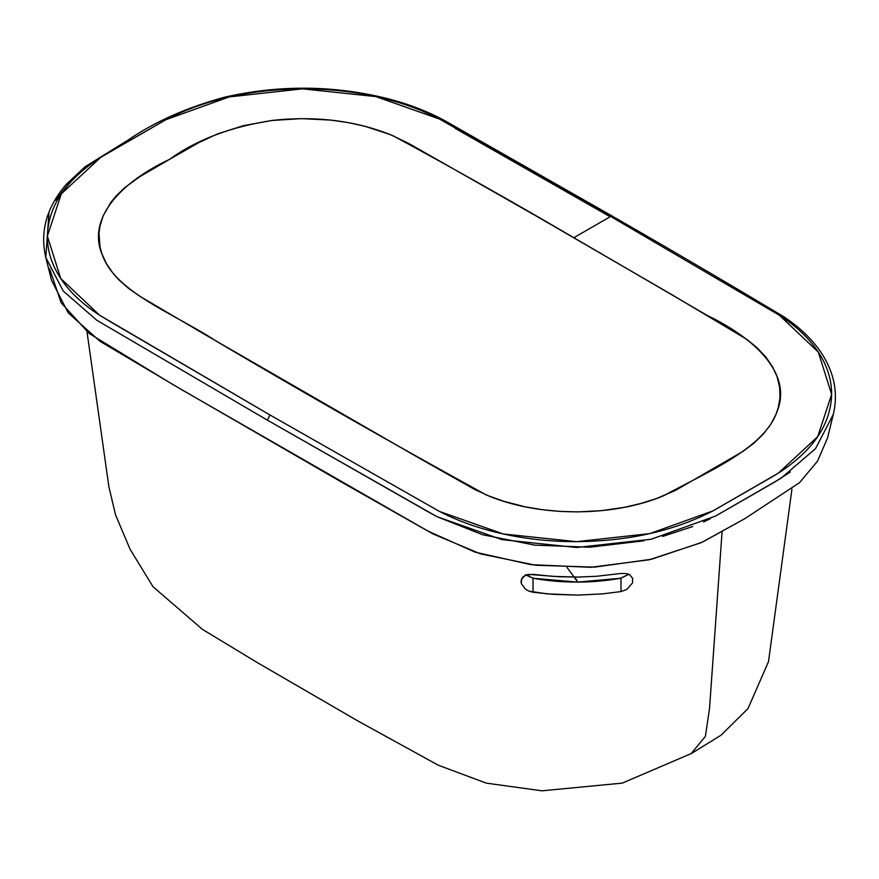 <?xml version="1.0" encoding="UTF-8"?>
<svg xmlns="http://www.w3.org/2000/svg" width="879" height="879" viewBox="0 0 879 879"><rect width="100%" height="100%" fill="white"/><g stroke="black" fill="none" stroke-linecap="round" stroke-linejoin="round"><path stroke-width="1.32" d="M574.734 577.096L577.701 581.986L567.065 567.482M169.504 159.374L139.915 176.635L124.939 187.447L115.742 196.391L110.666 202.664L103.151 215.882L99.964 226.134L99.019 233.045L99.997 246.911L101.909 253.767L106.535 263.832L113.193 273.512L118.72 279.687L128.565 288.422L140.146 296.443L203.357 333.624L419.206 458.146L474.462 489.35L488.416 495.789L503.535 501.239L525.192 506.831L542.376 509.71L559.956 511.402L577.745 511.897L601.401 510.666L624.42 507.315L640.934 503.458L656.547 498.514L675.588 490.328L743.118 451.312L754.083 443.071L763.269 434.127L770.564 424.612L775.86 414.635L778.223 407.823L779.992 397.473L779.618 387.068L777.102 376.75L772.476 366.686L765.818 357.006L757.215 347.842L746.776 339.338L671.424 294.421L535.915 215.871L408.845 143.508L390.606 134.729L364.829 126.235L348.183 122.599L330.823 120.104L301.266 118.621L271.776 120.5L243.494 125.653L217.509 133.894L199.006 142.508L169.504 159.374C196.929 139.552 231.551 126.521 273.369 120.302C317.066 115.731 356.984 120.895 393.133 135.784C454.498 169.043 514.731 203.016 573.833 237.704L707.232 315.429C755.248 338.525 792.364 373.938 777.179 411.174C764.851 448.246 707.914 471.583 663.271 495.921C611.729 517.577 536.542 517.05 485.878 494.734C394.363 444.488 304.442 393.276 216.113 341.074C175.382 314.166 116.039 292.729 102.568 255.547C86.175 218.695 120.808 182.217 169.504 159.374M610.641 216.454L573.833 237.704L610.641 216.454L439.434 119.017C420.569 109.249 399.363 101.777 375.827 96.58C352.226 91.405 327.779 88.834 302.508 88.856C250.361 89.328 204.851 99.602 165.955 119.676L100.755 157.33C65.98 179.777 48.18 206.06 47.367 236.165C47.323 250.757 51.784 264.865 60.739 278.5C69.738 292.081 82.692 304.332 99.591 315.22L270.018 415.009L439.577 511.501C458.442 521.269 479.648 528.74 503.184 533.938C526.785 539.113 551.232 541.684 576.503 541.662C628.65 541.189 674.16 530.916 713.056 510.842L778.256 473.199C813.031 450.74 830.831 424.458 831.644 394.352C831.688 379.761 827.227 365.653 818.272 352.029C809.273 338.437 796.319 326.197 779.42 315.297L610.641 216.454L779.42 315.297L818.283 352.039L831.644 394.385L817.69 436.665L778.256 473.199L771.971 476.978L713.056 510.842L649.79 533.608L576.547 541.662L503.206 533.949L439.577 511.501L270.007 415.009L112.292 322.868L99.591 315.22L60.728 278.489L47.367 236.132L61.321 193.852L100.755 157.33L107.04 153.539L165.955 119.676L229.221 96.91L302.464 88.856L375.805 96.58L439.434 119.017L610.641 216.454L612.531 216.267L610.641 216.454M790.309 471.99L774.597 482.121L715.572 516.05M710.397 518.698L703.552 521.939M692.718 526.543L662.568 536.443M643.966 540.794L589.908 547.21L534.839 545.145L482.67 534.74L437.094 516.731L430.347 513.061L267.381 420.151L96.833 320.286L63.244 291.07L45.796 257.448L48.949 213.388M55.487 200.434L70.672 181.206M455.278 128.433L610.136 216.75M827.578 437.808L833.303 414.394L815.536 448.62L781.002 478.264L715.572 516.05L651.141 539.266L576.558 547.496L501.887 539.629L437.094 516.731L267.381 420.151L96.833 320.286L63.244 291.07L45.796 257.448L51.531 280.291L68.166 312.814L99.997 341.305L182.261 390.023L432.984 533.949L480.505 553.869L535.816 565.263L594.446 567.131L651.548 559.242L702.299 542.2L744.821 518.665L799.538 482.67L817.569 461.079L827.578 437.808L817.58 461.057L799.549 482.659L744.821 518.665L701.321 542.64L649.24 559.769L590.721 567.307L530.938 564.659L475.045 552.144L427.644 530.927L341.799 482.241L171.779 383.881L89.131 333.438L61.156 302.826L49.653 268.853M691.037 753.71L705.387 736.382L709.518 708.518L722.077 531.795L709.518 708.518L705.387 736.382L691.037 753.71M628.935 574.251L620.97 578.228L620.97 591.589L602.533 593.863L577.975 595.105L547.145 593.874L528.905 591.127L525.202 588.93L521.379 583.667L521.456 579.118L525.433 575.251L533.015 574.361L553.045 576.382L577.953 577.074L596.577 576.283L620.937 573.471L626.87 573.646L629.65 574.767L632.616 578.272L632.495 582.975L626.87 589.424L620.97 591.589L626.87 589.424L632.495 582.975L632.616 578.272L629.65 574.767L626.87 573.646L620.937 573.471L596.577 576.283L577.953 577.074L559.253 576.745L528.488 574.383L525.433 575.251L522.555 577.327L521.016 581.426L521.379 583.667L525.202 588.93L528.905 591.127L533.015 592.259L533.015 578.261L525.466 574.69M267.381 420.151L270.007 415.009L267.381 420.151M620.97 578.228L577.481 582.107L533.015 578.261L533.015 592.259L553.287 594.358L577.975 595.105L602.533 593.863L620.97 591.589L620.97 578.228C591.655 583.381 562.34 583.392 533.015 578.261L525.928 575.053M86.988 331.713L108.908 486.889L115.556 514.907L130.114 549.331L153.023 586.722L202.324 629.287L256.745 662.272L358.149 721.11L438.28 765.213L486.351 783.145L541.925 790.814L622.277 783.123L691.553 753.424L721.143 735.13L748.018 708.529L768.499 661.667L791.935 489.262M833.303 414.394C838.39 392.825 834.193 372.015 820.711 351.963C811.888 339.041 799.714 327.384 784.211 317.011C729.01 283.917 671.787 250.339 612.531 216.267L445.159 120.873C428.71 111.897 410.262 104.667 389.826 99.184C335.218 85.219 280.148 84.549 224.595 97.195C186.886 107.425 154.55 121.829 127.576 140.409L85.142 166.713L66.408 184.205C46.598 207.169 39.731 231.584 45.796 257.448M628.782 574.306L620.86 578.129C591.622 583.26 562.373 583.271 533.124 578.151L526.005 575.02"/></g></svg>
